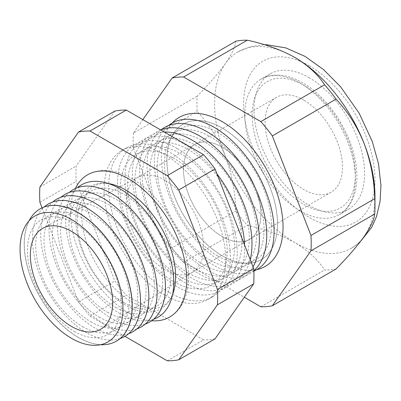 <?xml version="1.0" encoding="UTF-8"?>
<svg xmlns="http://www.w3.org/2000/svg" width="401" height="401" viewBox="0 0 401 401"><rect width="100%" height="100%" fill="white"/><g stroke="black" fill="none" stroke-linecap="round" stroke-linejoin="round"><path stroke-width="0.3" stroke-dasharray="2 1.5" d="M222.209 255.753A78.205 45.153 -120 0 0 261.312 259.622A78.205 45.153 -120 0 0 273.302 196.956A78.205 45.153 -120 0 0 222.209 128.039A78.205 45.153 -120 0 0 183.107 124.165A78.205 45.153 -120 0 0 171.122 186.836A78.205 45.153 -120 0 0 222.209 255.753A78.205 45.153 -120 0 0 261.312 259.622A78.205 45.153 -120 0 0 273.302 196.956A78.205 45.153 -120 0 0 222.209 128.039A78.205 45.153 -120 0 0 183.107 124.165A78.205 45.153 -120 0 0 171.122 186.836A78.205 45.153 -120 0 0 222.209 255.753M222.209 147.197A54.747 31.609 -120 0 0 194.836 144.485A54.747 31.609 -120 0 0 186.445 188.355A54.747 31.609 -120 0 0 222.209 236.595A54.747 31.609 -120 0 0 249.582 239.307A54.747 31.609 -120 0 0 257.973 195.437A54.747 31.609 -120 0 0 222.209 147.197A54.747 31.609 -120 0 0 194.836 144.485A54.747 31.609 -120 0 0 186.445 188.355A54.747 31.609 -120 0 0 222.209 236.595A54.747 31.609 -120 0 0 249.582 239.307A54.747 31.609 -120 0 0 257.973 195.437A54.747 31.609 -120 0 0 222.209 147.197M303.768 100.11A54.747 31.609 -120 0 0 276.394 97.398A54.747 31.609 -120 0 0 268.003 141.267A54.747 31.609 -120 0 0 303.768 189.508A54.747 31.609 -120 0 0 331.141 192.219A54.747 31.609 -120 0 0 339.532 148.35A54.747 31.609 -120 0 0 303.768 100.11M172.595 294.424A70.571 40.747 60 0 1 125.719 305.226A70.571 40.747 60 0 1 76.581 229.262A70.571 40.747 60 0 1 108.611 183.598M151.678 320.755A82.115 47.408 60 0 1 128.651 312.96A82.115 47.408 60 0 1 75.348 188.545M235.833 41.223C235.327 46.691 231.828 54.15 225.342 63.609C218.42 73.258 209.036 84.115 197.202 96.18A125.874 72.671 -120 0 0 197.202 111.508C208.936 124.044 218.314 138.936 225.342 156.2C231.783 173.563 235.282 191.853 235.833 211.071A125.874 72.671 -120 0 0 247.332 225.377C265.262 229.237 281.081 234.976 294.78 242.585A113.398 65.473 -120 0 0 351.482 248.204A113.398 65.473 -120 0 0 364.223 236.384A113.398 65.473 -120 0 0 374.965 196.29M74.31 331.421A66.3 38.28 -120 0 0 121.192 304.354A66.3 38.28 -120 0 0 74.31 223.151A66.3 38.28 -120 0 0 27.428 250.219A66.3 38.28 -120 0 0 74.31 331.421M29.078 220.791A76.335 44.075 -120 0 0 78.16 337.391A76.335 44.075 -120 0 0 100.621 344.705M82.606 326.63A66.3 38.28 -120 0 0 129.488 299.562A66.3 38.28 -120 0 0 82.606 218.36A66.3 38.28 -120 0 0 35.724 245.427A66.3 38.28 -120 0 0 82.606 326.63M115.663 341.542A76.34 44.075 60 0 1 78.255 337.336A76.34 44.075 60 0 1 28.591 270.755A76.34 44.075 60 0 1 39.338 209.342M120.094 338.549A76.451 44.14 60 0 1 86.501 332.67A76.451 44.14 60 0 1 37.829 269.307A76.451 44.14 60 0 1 44.145 207.001M90.902 321.843A66.3 38.28 -120 0 0 137.784 294.775A66.3 38.28 -120 0 0 90.902 213.573A66.3 38.28 -120 0 0 44.015 240.64A66.3 38.28 -120 0 0 90.902 321.843M128.651 333.672A76.451 44.14 60 0 1 94.796 327.878A76.451 44.14 60 0 1 46.05 264.299A76.451 44.14 60 0 1 52.651 202.034M99.192 317.051A66.3 38.28 -120 0 0 146.079 289.983A66.3 38.28 -120 0 0 99.192 208.781A66.3 38.28 -120 0 0 52.31 235.848A66.3 38.28 -120 0 0 99.192 317.051M136.941 328.88A76.451 44.14 60 0 1 103.092 323.091A76.451 44.14 60 0 1 54.346 259.512A76.451 44.14 60 0 1 60.942 197.242M107.488 312.264A66.3 38.28 -120 0 0 154.37 285.196A66.3 38.28 -120 0 0 107.488 203.994A66.3 38.28 -120 0 0 60.606 231.061A66.3 38.28 -120 0 0 107.488 312.264M145.237 324.093A76.451 44.14 60 0 1 111.388 318.304A76.451 44.14 60 0 1 62.641 254.72A76.451 44.14 60 0 1 69.238 192.455M115.784 307.477A66.3 38.28 -120 0 0 162.666 280.404A66.3 38.28 -120 0 0 115.784 199.202A66.3 38.28 -120 0 0 68.902 226.274A66.3 38.28 -120 0 0 115.784 307.477M153.533 319.301A76.451 44.14 60 0 1 119.683 313.512A76.451 44.14 60 0 1 70.937 249.933A76.451 44.14 60 0 1 77.533 187.668M124.079 302.685A66.3 38.28 -120 0 0 170.961 275.617A66.3 38.28 -120 0 0 124.079 194.415A66.3 38.28 -120 0 0 77.198 221.482A66.3 38.28 -120 0 0 124.079 302.685M173.713 281.622A75.599 43.649 -120 0 0 227.172 250.755A75.599 43.649 -120 0 0 173.713 158.169A75.599 43.649 -120 0 0 120.255 189.031A75.599 43.649 -120 0 0 173.713 281.622M169.458 292.595A86.025 49.669 -120 0 0 212.47 296.855A86.025 49.669 -120 0 0 225.658 227.918A86.025 49.669 -120 0 0 169.458 152.109A86.025 49.669 -120 0 0 126.445 147.849A86.025 49.669 -120 0 0 113.257 216.786A86.025 49.669 -120 0 0 169.458 292.595M177.397 148.666A84.631 48.862 60 0 1 237.242 252.314A84.631 48.862 60 0 1 177.397 286.865A84.631 48.862 60 0 1 117.558 183.217A84.631 48.862 60 0 1 177.397 148.666M181.087 277.367A75.599 43.649 -120 0 0 234.545 246.5A75.599 43.649 -120 0 0 181.087 153.909A75.599 43.649 -120 0 0 127.628 184.776A75.599 43.649 -120 0 0 181.087 277.367M244.56 244.996A84.631 48.862 60 0 1 184.771 282.61A84.631 48.862 60 0 1 124.932 178.961A84.631 48.862 60 0 1 184.771 144.41A84.631 48.862 60 0 1 216.936 173.808M188.46 273.106A75.599 43.649 -120 0 0 241.918 242.244A75.599 43.649 -120 0 0 188.46 149.653A75.599 43.649 -120 0 0 135.002 180.52A75.599 43.649 -120 0 0 188.46 273.106M250.199 259.537A84.631 48.862 60 0 1 192.144 278.354A84.631 48.862 60 0 1 134.044 192.259A84.631 48.862 60 0 1 164.315 132.014M195.833 268.85A75.599 43.649 -120 0 0 249.292 237.988A75.599 43.649 -120 0 0 195.833 145.398A75.599 43.649 -120 0 0 142.375 176.26A75.599 43.649 -120 0 0 195.833 268.85M253.026 266.825A84.631 48.862 60 0 1 199.518 274.094A84.631 48.862 60 0 1 143.352 196.4A84.631 48.862 60 0 1 160.771 129.964M203.207 264.595A75.599 43.649 -120 0 0 256.665 233.728A75.599 43.649 -120 0 0 203.207 141.142A75.599 43.649 -120 0 0 149.748 172.004A75.599 43.649 -120 0 0 203.207 264.595M253.813 270.72A84.631 48.862 60 0 1 206.891 269.838A84.631 48.862 60 0 1 152.656 198.625A84.631 48.862 60 0 1 161.052 129.854M210.58 260.334A75.599 43.649 -120 0 0 264.038 229.472A75.599 43.649 -120 0 0 210.58 136.881A75.599 43.649 -120 0 0 157.122 167.748A75.599 43.649 -120 0 0 210.58 260.334M253.833 271.166A84.631 48.862 60 0 1 214.264 265.582A84.631 48.862 60 0 1 160.029 194.37A84.631 48.862 60 0 1 168.425 125.598M217.954 256.079A75.599 43.649 -120 0 0 271.412 225.217A75.599 43.649 -120 0 0 217.954 132.626A75.599 43.649 -120 0 0 164.495 163.488A75.599 43.649 -120 0 0 217.954 256.079M172.174 123.062A86.025 49.669 -120 0 0 168.34 193.412A86.025 49.669 -120 0 0 222.209 262.134A86.025 49.669 -120 0 0 256.8 269.642M164.936 295.201A86.025 49.669 -120 0 0 207.949 299.462A86.025 49.669 -120 0 0 221.136 230.53A86.025 49.669 -120 0 0 164.936 154.721A86.025 49.669 -120 0 0 121.924 150.46A86.025 49.669 -120 0 0 108.736 219.397A86.025 49.669 -120 0 0 164.936 295.201M309.296 77.759A78.205 45.153 -120 0 0 270.194 73.889A78.205 45.153 -120 0 0 258.204 136.556A78.205 45.153 -120 0 0 309.296 205.472A78.205 45.153 -120 0 0 348.399 209.347A78.205 45.153 -120 0 0 360.389 146.676A78.205 45.153 -120 0 0 309.296 77.759M164.936 180.265A54.747 31.609 -120 0 0 138.074 177.267A54.747 31.609 -120 0 0 137.563 177.553A54.747 31.609 -120 0 0 129.172 221.417A54.747 31.609 -120 0 0 164.936 269.662A54.747 31.609 -120 0 0 192.31 272.374A54.747 31.609 -120 0 0 192.811 272.073A54.747 31.609 -120 0 0 200.56 228.044A54.747 31.609 -120 0 0 164.936 180.265M42.045 207.873L78.521 301.898A125.874 72.671 -120 0 0 90.019 316.199L124.917 336.344M142.846 119.618L133.453 132.987L197.202 96.18M133.453 132.987A125.874 72.671 -120 0 0 133.453 148.315L197.202 111.508M133.453 148.315L172.084 247.878L235.833 211.071M172.084 247.878A125.874 72.671 -120 0 0 183.578 262.184L247.332 225.377M294.78 57.408A113.398 65.473 -120 0 0 238.084 51.789A113.398 65.473 -120 0 0 225.342 63.609A113.398 65.473 -120 0 0 225.342 156.2A113.398 65.473 -120 0 0 294.78 242.585C307.988 250.51 317.923 259.642 324.594 269.983A125.874 72.671 -120 0 0 336.088 268.956M260.84 306.79L324.594 269.983M183.578 262.184L244.299 297.236M167.282 360.805L203.568 339.858L126.305 295.251A125.874 72.671 60 0 1 114.811 280.946L76.18 181.382A125.874 72.671 60 0 1 76.18 166.054L114.811 111.097M215.061 338.83A125.874 72.671 60 0 1 203.568 339.858M90.019 316.199L126.305 295.251M78.521 301.898L114.811 280.946M39.894 202.335L76.18 181.382M39.894 187.001L76.18 166.054M303.768 204.405A72.992 42.14 -120 0 0 355.381 174.605A72.992 42.14 -120 0 0 303.768 85.212A72.992 42.14 -120 0 0 252.154 115.012A72.992 42.14 -120 0 0 303.768 204.405M300.078 210.791A78.205 45.153 -120 0 0 339.181 214.665A78.205 45.153 -120 0 0 351.171 151.999A78.205 45.153 -120 0 0 300.078 83.082A78.205 45.153 -120 0 0 260.976 79.208A78.205 45.153 -120 0 0 248.991 141.879A78.205 45.153 -120 0 0 300.078 210.791M309.296 65.784A92.872 53.619 60 0 1 374.965 179.533A92.872 53.619 60 0 1 309.296 217.447A92.872 53.619 60 0 1 243.628 103.704A92.872 53.619 60 0 1 309.296 65.784M270.194 73.889L260.976 79.208C265.908 76.391 271.402 75.022 277.452 75.092C285.642 75.258 294.053 77.834 302.685 82.822C325.507 95.684 346.78 125.513 353.898 154.285C360.87 180.756 355.677 205.327 339.181 214.665L348.399 209.347M276.394 97.398L137.563 177.553M331.141 192.219L192.31 272.374M174.956 285.387C172.711 298.194 167.407 303.397 163.192 305.737C155.658 310.339 145.232 309.091 131.909 301.993C112.561 291.191 92.957 264.971 85.583 239.402C82.325 228.339 81.122 218.329 81.974 209.367C83.473 197.427 87.513 189.668 94.11 186.084C98.245 183.603 105.403 181.613 117.618 186.069M87.593 174.796C100.761 167.914 115.533 169.162 131.909 178.54C153.367 190.721 173.568 216.951 182.731 244.104C186.721 255.763 188.686 266.906 188.62 277.527C188.53 287.853 186.385 296.755 182.184 304.249C179.036 309.747 174.881 314.003 169.708 317.026M351.482 248.204L360.073 241.983M212.47 296.855L207.949 299.462M138.074 177.267L42.947 228.194M192.811 272.073L101.142 328.99M126.445 147.849L121.924 150.46M238.084 51.789L250.74 46.571L264.434 44.696"/><path stroke-width="0.6" d="M108.611 183.598A70.571 40.747 60 0 1 117.618 186.069A70.571 40.747 60 0 1 125.719 189.984A70.571 40.747 60 0 1 174.956 285.387A70.571 40.747 60 0 1 172.595 294.424M75.348 188.545A82.115 47.408 60 0 1 87.593 174.796A82.115 47.408 60 0 1 128.651 178.866A82.115 47.408 60 0 1 182.295 251.226A82.115 47.408 60 0 1 169.708 317.026A82.115 47.408 60 0 1 151.678 320.755M244.299 297.236L260.84 306.79A125.874 72.671 -120 0 0 272.339 305.762L310.965 250.805L374.719 213.999A125.874 72.671 -120 0 0 374.965 206.475L374.965 196.29A113.398 65.473 -120 0 0 364.223 143.794A113.398 65.473 -120 0 0 294.78 57.408C281.081 49.794 265.262 44.055 247.332 40.195A125.874 72.671 -120 0 0 235.833 41.223L172.084 78.03L142.846 119.618M71.508 219.487A72.771 42.015 60 0 1 122.962 308.61A72.771 42.015 60 0 1 71.508 338.319A72.771 42.015 60 0 1 20.05 249.196A72.771 42.015 60 0 1 71.508 219.487M100.621 344.705A76.335 44.075 -120 0 0 115.618 341.567A76.335 44.075 -120 0 0 128.22 280.645A76.335 44.075 -120 0 0 78.16 212.73A76.335 44.075 -120 0 0 39.293 209.372A76.335 44.075 -120 0 0 29.078 220.791M39.338 209.342A76.34 44.075 60 0 1 39.383 209.312A76.34 44.075 60 0 1 78.255 212.675A76.34 44.075 60 0 1 128.315 280.59A76.34 44.075 60 0 1 115.714 341.517A76.34 44.075 60 0 1 115.663 341.542M44.145 207.001A76.451 44.14 60 0 1 86.501 207.823A76.451 44.14 60 0 1 137.553 279.181A76.451 44.14 60 0 1 120.094 338.549M52.651 202.034A76.451 44.14 60 0 1 94.796 203.031A76.451 44.14 60 0 1 145.794 274.179A76.451 44.14 60 0 1 128.651 333.672M60.942 197.242A76.451 44.14 60 0 1 103.092 198.244A76.451 44.14 60 0 1 154.084 269.392A76.451 44.14 60 0 1 136.941 328.88M69.238 192.455A76.451 44.14 60 0 1 111.388 193.457A76.451 44.14 60 0 1 162.38 264.6A76.451 44.14 60 0 1 145.237 324.093M77.533 187.668A76.451 44.14 60 0 1 119.683 188.665A76.451 44.14 60 0 1 170.676 259.813A76.451 44.14 60 0 1 153.533 319.301M216.936 173.808A84.631 48.862 60 0 1 244.56 244.996M164.315 132.014A84.631 48.862 60 0 1 192.144 140.155A84.631 48.862 60 0 1 250.199 259.537M160.771 129.964A84.631 48.862 60 0 1 199.518 135.894A84.631 48.862 60 0 1 253.026 266.825M161.052 129.854A84.631 48.862 60 0 1 206.891 131.638A84.631 48.862 60 0 1 260.765 201.748A84.631 48.862 60 0 1 253.813 270.72M168.425 125.598A84.631 48.862 60 0 1 214.264 127.383A84.631 48.862 60 0 1 270.249 204.385A84.631 48.862 60 0 1 253.833 271.166M256.8 269.642A86.025 49.669 -120 0 0 280.279 204.5A86.025 49.669 -120 0 0 222.209 121.653A86.025 49.669 -120 0 0 172.174 123.062M71.508 231.377A58.205 33.604 -120 0 0 42.947 228.194A58.205 33.604 -120 0 0 33.338 274.645A58.205 33.604 -120 0 0 71.508 326.429A58.205 33.604 -120 0 0 101.142 328.99A58.205 33.604 -120 0 0 109.383 282.179A58.205 33.604 -120 0 0 71.508 231.377M124.917 336.344L167.282 360.805A125.874 72.671 -120 0 0 178.776 359.777L217.407 304.82A125.874 72.671 -120 0 0 217.407 289.492L178.776 189.929A125.874 72.671 -120 0 0 167.282 175.623L90.019 131.017A125.874 72.671 -120 0 0 78.521 132.044L39.894 187.001A125.874 72.671 -120 0 0 39.894 202.335L42.045 207.873M374.965 206.475A125.874 72.671 -120 0 0 374.719 198.665C374.208 179.658 370.709 161.367 364.223 143.794C357.301 126.706 347.923 111.809 336.088 99.102A125.874 72.671 -120 0 0 324.594 84.801C317.923 74.461 307.988 65.333 294.78 57.408M310.965 250.805A125.874 72.671 -120 0 0 310.965 235.472L374.719 198.665M310.965 235.472L272.339 135.909L336.088 99.102M272.339 135.909A125.874 72.671 -120 0 0 260.84 121.608L324.594 84.801M260.84 121.608L183.578 77.002L247.332 40.195M183.578 77.002A125.874 72.671 -120 0 0 172.084 78.03M272.339 305.762L336.088 268.956C347.817 257.011 357.196 246.154 364.223 236.384C370.669 227.011 374.168 219.547 374.719 213.999M217.407 304.82L253.693 283.868L215.061 338.83L178.776 359.777M78.521 132.044L114.811 111.097A125.874 72.671 60 0 1 126.305 110.069L203.568 154.676A125.874 72.671 60 0 1 215.061 168.976L253.693 268.54A125.874 72.671 60 0 1 253.693 283.868M90.019 131.017L126.305 110.069M167.282 175.623L203.568 154.676M178.776 189.929L215.061 168.976M217.407 289.492L253.693 268.54M360.073 241.983L371.732 227.317L376.504 216.59L380.053 201.588L380.95 185.402L378.489 163.683L372.253 141.408L359.196 113.277L340.609 86.786L323.577 69.619L305.046 56.391L285.823 47.894L266.294 44.696L264.434 44.696"/></g></svg>
